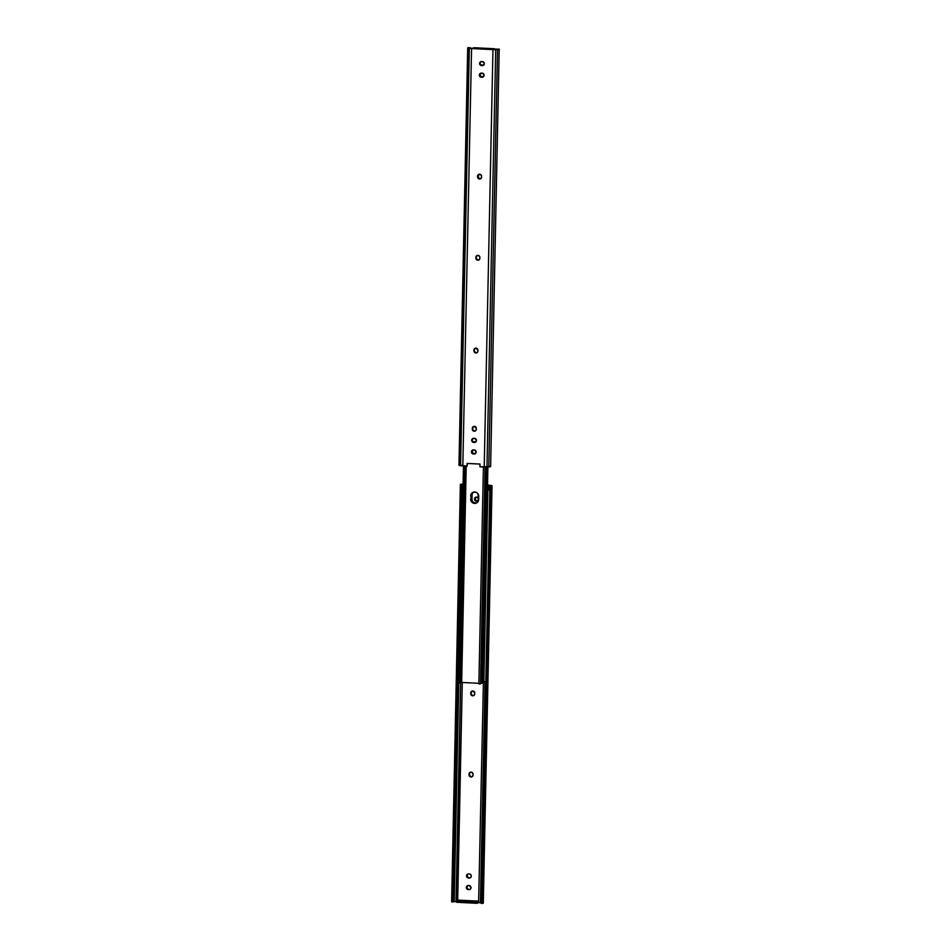 <?xml version="1.0" encoding="UTF-8"?>
<svg xmlns="http://www.w3.org/2000/svg" width="951" height="951" viewBox="0 0 951 951"><rect width="100%" height="100%" fill="white"/><g stroke="black" fill="none" stroke-linecap="round" stroke-linejoin="round"><path stroke-width="1.43" d="M470.424 772.212A2.068 1.997 -113.3 0 0 469.414 773.912L469.057 774.078A2.068 1.997 66.7 0 1 471.102 772.117A2.068 1.997 66.7 0 1 473.063 774.28L472.207 772.521L470.709 772.141L469.414 772.949L469.033 774.803L470.995 776.955L472.421 776.432L473.039 775.006A2.068 1.997 66.7 0 1 471.862 776.812A2.068 1.997 66.7 0 1 469.033 774.803L470.341 772.26M472.124 691.044A2.068 1.997 -113.3 0 0 471.114 692.756L470.757 692.91A2.068 1.997 66.7 0 1 472.802 690.961A2.068 1.997 66.7 0 1 474.763 693.113L472.802 690.961L471.375 691.484L470.757 692.91L471.054 694.801L472.302 695.74L474.121 695.264L474.739 693.838A2.068 1.997 66.7 0 1 473.562 695.645A2.068 1.997 66.7 0 1 470.733 693.636L472.041 691.092M478.65 901.144L458.168 900.11L478.65 901.144L478.615 902.606L478.65 901.144L477.045 901.833L478.65 901.144M457.704 900.312L462.269 682.473L457.704 900.312M492.036 485.747L483.286 903.165L482.169 903.45L481.147 903.307L482.169 903.45L490.918 486.032L492.036 485.747L487.518 485.188L487.732 489.408L487.815 485.2L489.159 485.343L489.064 489.67L489.159 485.343L490.561 485.711L489.896 485.89L481.147 903.307L489.896 485.89L490.918 486.032L482.763 902.939M489.801 490.074L486.341 489.848L487.269 490.05L483.595 681.831L482.953 682.759L487.613 490.205L478.615 902.606L487.613 490.205L483.69 681.724L485.795 681.701M467.69 885.583A2.068 1.997 -113.3 0 0 468.641 889.447L468.284 889.601A2.068 1.997 66.7 0 1 467.512 885.654A2.068 1.997 66.7 0 1 468.368 885.5L466.941 886.023L466.347 887.854L467.179 889.209L468.998 889.637L470.424 889.114L471.042 887.687L469.081 885.536A2.068 1.997 66.7 0 1 469.853 889.482A2.068 1.997 66.7 0 1 468.998 889.637L466.822 888.091L467.619 885.631M467.94 873.993A2.068 1.997 -113.3 0 0 468.891 877.856L468.522 878.011A2.068 1.997 66.7 0 1 467.749 874.052A2.068 1.997 66.7 0 1 468.605 873.898L467.179 874.433L466.561 875.859L468.522 878.011L470.353 877.761L471.232 876.489L470.971 874.932L469.319 873.933A2.068 1.997 66.7 0 1 470.091 877.892A2.068 1.997 66.7 0 1 469.235 878.046L467.06 876.489L467.856 874.04M478.864 498.146L476.106 497.135L474.454 499.061L475.655 501.022L478.555 500.725M463.101 484L460.379 484.356L463.089 484.202L462.864 488.422L462.947 484.202L461.841 484.404L453.199 901.905L451.796 901.917L460.379 484.368L463.101 484M491.501 485.521L488.184 485.046L491.501 485.521M488.184 485.046L487.53 485.01L488.184 485.046M470.127 889.363L469.354 889.482A2.068 1.997 -113.3 0 0 470.032 889.399M470.376 877.773L469.604 877.892A2.068 1.997 -113.3 0 0 470.269 877.809M472.136 776.682L470.258 776.396L469.402 774.649A2.068 1.997 -113.3 0 0 472.041 776.717M473.836 695.526L471.958 695.24L471.102 693.481A2.068 1.997 -113.3 0 0 473.741 695.55M478.27 500.975L475.131 500.06L475.75 497.242M451.63 901.786L460.534 484.499L461.948 484.475L453.199 901.905L451.63 901.774L460.379 484.368M456.551 901.524L460.605 682.866L456.028 901.536L454.209 901.619L458.834 680.464L454.209 901.619L453.199 901.75M480.41 902.772L479.078 902.63L480.41 902.772L485.046 681.748L480.41 902.772L481.158 902.927L480.41 902.772M453.151 901.774L456.825 901.524M456.539 902.261L477.01 903.295L478.615 902.606L477.01 903.295L477.045 901.833L456.563 900.799L458.168 900.11L456.563 900.799L456.539 902.261L456.563 900.799L477.045 901.833L477.01 903.295L456.539 902.261M478.389 500.868A2.068 1.997 66.7 0 1 477.129 501.248L477.497 501.094A2.068 1.997 -113.3 0 0 478.163 501.011M475.833 497.195A2.068 1.997 -113.3 0 0 476.784 501.058L476.415 501.213A2.068 1.997 66.7 0 1 475.643 497.266A2.068 1.997 66.7 0 1 476.499 497.111L477.212 497.147A2.068 1.997 66.7 0 1 478.674 497.884M477.497 501.094L476.415 501.213L477.497 501.094M471.102 693.481L471.114 692.756L471.102 693.481M469.402 774.649L469.414 773.912L469.402 774.649M469.604 877.892L468.522 878.011L469.604 877.892M469.354 889.482L468.284 889.601L469.354 889.482M480.671 178.764L478.08 177.516L478.888 174.33L477.759 175.376L477.711 177.671L478.769 178.836L480.659 178.74L481.586 177.088A2.068 1.997 66.7 0 1 479.53 179.038L479.898 178.883A2.068 1.997 -113.3 0 0 480.576 178.788M478.971 259.92L477.093 259.647L475.892 257.317A2.068 1.997 66.7 0 1 477.081 255.51A2.068 1.997 66.7 0 1 479.898 257.519L479.042 255.76L477.545 255.379L476.249 256.188L475.88 258.042L477.83 260.205L479.268 259.671L479.886 258.244A2.068 1.997 66.7 0 1 477.83 260.205L478.198 260.039A2.068 1.997 -113.3 0 0 478.876 259.956M477.033 352.69L475.155 352.405L473.943 350.075A2.068 1.997 66.7 0 1 475.131 348.28A2.068 1.997 66.7 0 1 477.949 350.277L475.999 348.125L474.561 348.648L473.943 350.075L474.252 351.965L475.5 352.904L477.319 352.429L477.937 351.002A2.068 1.997 66.7 0 1 475.892 352.964L476.261 352.809A2.068 1.997 -113.3 0 0 476.926 352.714M475.393 430.934L473.515 430.648L472.314 428.319A2.068 1.997 66.7 0 1 473.491 426.524A2.068 1.997 66.7 0 1 476.32 428.521L474.359 426.369L472.92 426.892L472.314 428.319L472.611 430.209L473.86 431.148L475.678 430.672L476.296 429.246A2.068 1.997 66.7 0 1 474.252 431.207L474.62 431.053A2.068 1.997 -113.3 0 0 475.298 430.958M472.385 48.394L468.831 47.55L472.385 48.394L473.99 47.705L494.461 48.739L492.868 49.428L494.461 48.739L494.449 49.476L494.461 48.739L473.99 47.705L472.385 48.394M490.466 466.501L479.97 466.822L480.029 464.076L467.119 463.422L467.06 466.168L462.816 465.954L471.565 48.537L492.963 49.607L484.214 467.036L486.971 467.048L495.709 49.618L497.528 49.535L488.79 466.965L490.621 466.632L499.204 49.083L497.528 49.535L488.79 466.965L486.971 467.048L495.709 49.618L492.963 49.607L484.214 467.036L479.97 466.822L480.029 464.076L467.119 463.422L467.06 466.168L467.476 463.446L467.06 466.168L459.357 465.075M483.381 65.369L484.285 63.301L482.739 61.613L480.207 62.041L479.91 64.632L481.17 65.56L483.381 65.369L480.279 64.466L480.005 62.909L480.885 61.649M483.144 76.96L484.035 74.903L482.502 73.203L479.97 73.643L479.661 76.223L480.921 77.162L483.144 76.96L480.029 76.068L480.647 73.239M477.259 255.45A2.068 1.997 -113.3 0 0 476.261 257.162L477.188 255.498M475.322 348.209A2.068 1.997 -113.3 0 0 474.311 349.92L475.238 348.256M473.681 426.452A2.068 1.997 -113.3 0 0 472.671 428.164L473.598 426.5M475.5 442.167L476.392 440.099L474.846 438.399L472.314 438.839L472.017 441.419L473.277 442.358L475.5 442.167L472.385 441.264L472.112 439.707L472.992 438.447M475.25 453.758L476.142 451.689L474.608 450.001L472.076 450.429L471.767 453.009L473.027 453.948L475.25 453.758L472.136 452.854L472.754 450.037M478.959 174.283A2.068 1.997 -113.3 0 0 477.961 175.994L477.592 176.149A2.068 1.997 66.7 0 1 478.781 174.354A2.068 1.997 66.7 0 1 481.598 176.351L480.742 174.604L478.864 174.318M462.816 465.954L471.565 48.537L469.33 48.299L460.581 465.717L462.816 465.954M499.37 49.226L469.33 48.299L460.581 465.717L459.499 465.479L468.237 48.061L469.33 48.299L467.714 47.835L468.831 47.55L467.714 47.847L458.964 465.253L467.714 47.835M494.972 49.464L496.791 49.381L494.972 49.464M497.801 49.095L496.791 49.381L497.801 49.095M472.837 449.989A2.068 1.997 -113.3 0 0 473.788 453.853L473.42 454.007A2.068 1.997 66.7 0 1 472.647 450.061A2.068 1.997 66.7 0 1 473.503 449.906L474.216 449.942A2.068 1.997 66.7 0 1 474.989 453.889A2.068 1.997 66.7 0 1 474.133 454.043L474.501 453.889A2.068 1.997 -113.3 0 0 475.167 453.805M473.075 438.387A2.068 1.997 -113.3 0 0 474.026 442.263L473.657 442.417A2.068 1.997 66.7 0 1 472.885 438.459A2.068 1.997 66.7 0 1 473.753 438.304L474.466 438.34A2.068 1.997 66.7 0 1 475.238 442.298A2.068 1.997 66.7 0 1 474.371 442.453L474.739 442.298A2.068 1.997 -113.3 0 0 475.417 442.215M474.62 431.053L474.252 431.207A2.068 1.997 66.7 0 1 472.29 429.044L472.659 428.889A2.068 1.997 -113.3 0 0 474.62 431.053M472.314 428.319L472.29 429.044L472.314 428.319M476.261 352.809L475.892 352.964A2.068 1.997 66.7 0 1 473.931 350.8L474.299 350.646A2.068 1.997 -113.3 0 0 476.261 352.809M473.943 350.075L473.931 350.8L473.943 350.075M478.198 260.039L477.83 260.205A2.068 1.997 66.7 0 1 475.88 258.042L476.237 257.887A2.068 1.997 -113.3 0 0 478.198 260.039M475.892 257.317L475.88 258.042L475.892 257.317M479.898 178.883L479.53 179.038A2.068 1.997 66.7 0 1 477.58 176.886L477.937 176.72A2.068 1.997 -113.3 0 0 479.898 178.883M477.592 176.149L477.58 176.886L477.592 176.149M480.73 73.191A2.068 1.997 -113.3 0 0 481.681 77.067L481.313 77.221A2.068 1.997 66.7 0 1 480.54 73.263A2.068 1.997 66.7 0 1 481.396 73.108L482.109 73.144A2.068 1.997 66.7 0 1 482.882 77.102A2.068 1.997 66.7 0 1 482.026 77.257L482.395 77.102A2.068 1.997 -113.3 0 0 483.06 77.007M480.968 61.601A2.068 1.997 -113.3 0 0 481.919 65.464L481.551 65.619A2.068 1.997 66.7 0 1 480.778 61.672A2.068 1.997 66.7 0 1 481.646 61.518L482.359 61.553A2.068 1.997 66.7 0 1 483.132 65.5A2.068 1.997 66.7 0 1 482.264 65.655L482.632 65.5A2.068 1.997 -113.3 0 0 483.31 65.417M474.549 503.412A4.137 3.982 66.7 0 1 470.638 499.097L470.995 498.942A4.137 3.982 -113.3 0 0 474.918 503.257L476.796 502.829L478.305 501.058L478.08 493.997L476.32 492.392L474.014 492.036L471.042 494.354L470.9 500.69L472.338 502.603L474.549 503.412L472.112 501.914L471.054 499.75L471.161 494.948L472.92 492.428L470.697 495.911A4.137 3.982 66.7 0 1 473.075 492.309A4.137 3.982 66.7 0 1 478.71 496.315L478.65 499.501A4.137 3.982 66.7 0 1 474.549 503.412M478.888 683.317L461.663 682.449L466.204 466.121L461.663 682.449L478.888 683.317M485.081 467.06L480.517 683.805M486.02 467.072L481.491 683.412L485.628 467.072L480.517 683.638L481.254 683.305M471.993 451.654L472.326 450.096L471.993 451.654A4.137 3.982 66.7 0 1 472.124 450.667A4.137 3.982 -113.3 0 0 471.993 451.654L471.969 452.521L471.993 451.654M475.702 503.21L474.918 503.257A4.137 3.982 -113.3 0 0 476.451 503.02A4.137 3.982 66.7 0 1 470.995 498.942L471.066 495.744L471.625 501.26L473.396 502.865L475.702 503.21M463.47 465.99L458.929 682.877L463.47 465.99M464.896 466.061L460.355 682.949L458.929 682.877L460.355 682.949L464.896 466.061M466.133 466.121L461.592 682.568L460.534 682.866L465.075 466.061L460.355 682.949L461.497 682.461M483.417 466.989L478.876 683.876L483.417 466.989M480.303 683.947L478.876 683.876L480.303 683.947M473.253 492.238A4.137 3.982 -113.3 0 0 471.066 495.744A4.137 3.982 66.7 0 1 473.253 492.238M473.075 492.309L473.432 492.154A4.137 3.982 -113.3 0 0 471.434 495.59L471.363 498.788L471.53 494.793L473.289 492.261M472.611 450.132A4.137 3.982 -113.3 0 0 472.35 451.499L472.695 449.942M472.326 453.116L472.35 451.499L472.326 453.116M476.071 503.055L473.075 502.294L471.363 498.788A4.137 3.982 -113.3 0 0 476.629 502.924M487.209 489.658L487.685 467.012L487.209 489.658M487.471 467.024L486.995 489.67L487.471 467.024M482.953 682.759L482.193 682.961L482.953 682.759M481.111 683.222L482.288 683.068L486.781 467.048L482.288 683.08L481.468 683.21M487.423 489.646L487.899 467L487.423 489.646M471.066 495.744L470.995 498.942L471.066 495.744M463.208 488.41L461.853 488.612M461.853 488.588L463.006 488.41M457.847 680.25L459.19 680.048M489.979 490.05L487.851 490.086L483.845 681.724L485.961 681.689M471.958 501.046L472.112 493.403L471.958 501.046M487.376 489.444L486.341 489.813L487.72 489.503L483.702 681.142M487.494 489.396L488.172 489.634L487.494 489.396M471.874 493.807A4.6 4.422 -113.3 0 0 471.827 494.389L471.803 493.652M482.335 681.451L483.251 681.689"/></g></svg>
